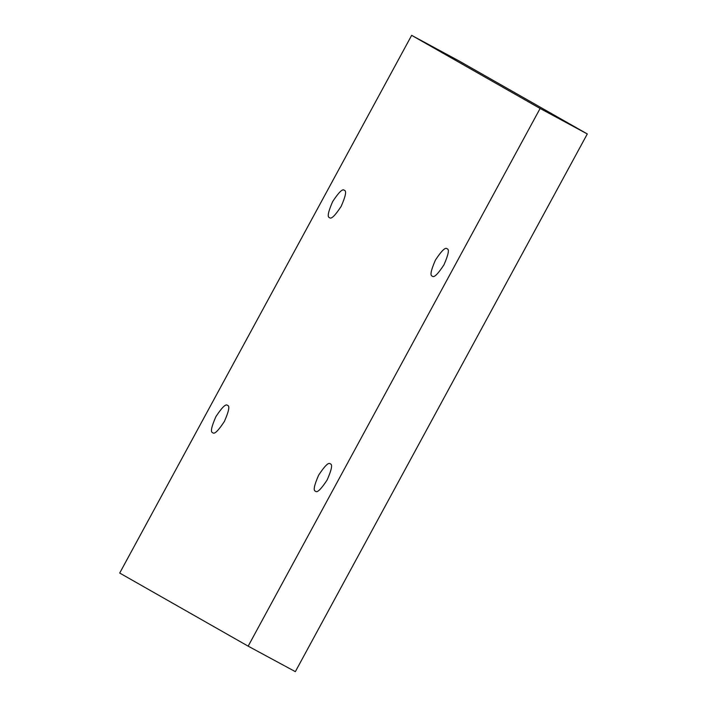 <?xml version="1.0" encoding="UTF-8"?>
<svg xmlns="http://www.w3.org/2000/svg" width="707" height="707" viewBox="0 0 707 707"><rect width="100%" height="100%" fill="white"/><g stroke="black" fill="none" stroke-linecap="round" stroke-linejoin="round"><path stroke-width="1.06" d="M315.499 491.197C317.081 493.115 320.96 489.368 327.147 479.956C331.689 469.616 332.741 464.26 330.319 463.898L330.284 463.88C328.737 461.98 324.849 465.727 318.663 475.131C314.129 485.479 313.068 490.826 315.499 491.197C313.068 490.826 314.129 485.479 318.663 475.131C324.849 465.727 328.737 461.98 330.319 463.898C332.741 464.26 331.689 469.616 327.147 479.956C320.96 489.368 317.081 493.115 315.499 491.197L315.525 491.215M447.098 248.82C449.519 249.182 448.468 254.538 443.925 264.878C437.739 274.289 433.859 278.037 432.277 276.119C433.859 278.037 437.739 274.289 443.925 264.878C448.468 254.538 449.519 249.182 447.098 248.82C445.516 246.902 441.628 250.649 435.441 260.052C430.908 270.401 429.847 275.748 432.277 276.119C429.847 275.748 430.908 270.401 435.441 260.052C441.628 250.649 445.516 246.902 447.098 248.82L447.063 248.802M329.506 217.623C331.088 219.541 334.968 215.794 341.154 206.382C345.696 196.042 346.748 190.687 344.327 190.324L344.291 190.307C342.745 188.407 338.856 192.154 332.67 201.557C328.136 211.906 327.076 217.252 329.506 217.623C327.076 217.252 328.136 211.906 332.67 201.557C338.856 192.154 342.745 188.407 344.327 190.324C346.748 190.687 345.696 196.042 341.154 206.382C334.968 215.794 331.088 219.541 329.506 217.623L329.533 217.641M227.548 405.403C229.969 405.765 228.918 411.12 224.375 421.46C218.189 430.872 214.309 434.619 212.727 432.702C214.309 434.619 218.189 430.872 224.375 421.46C228.918 411.12 229.969 405.765 227.548 405.403C225.966 403.485 222.078 407.232 215.9 416.635C211.358 426.984 210.297 432.331 212.727 432.702C210.297 432.331 211.358 426.984 215.9 416.635C222.078 407.232 225.966 403.485 227.548 405.403L227.513 405.385M540.113 108.471L248.166 646.163L295.349 671.65L587.296 133.95L540.113 108.471L587.296 133.95L458.834 60.837L411.651 35.35L458.834 60.837L587.296 133.95L295.349 671.65L248.166 646.163L119.704 573.05L411.651 35.35L540.113 108.471L411.651 35.35L119.704 573.05L248.166 646.163L540.113 108.471"/></g></svg>
